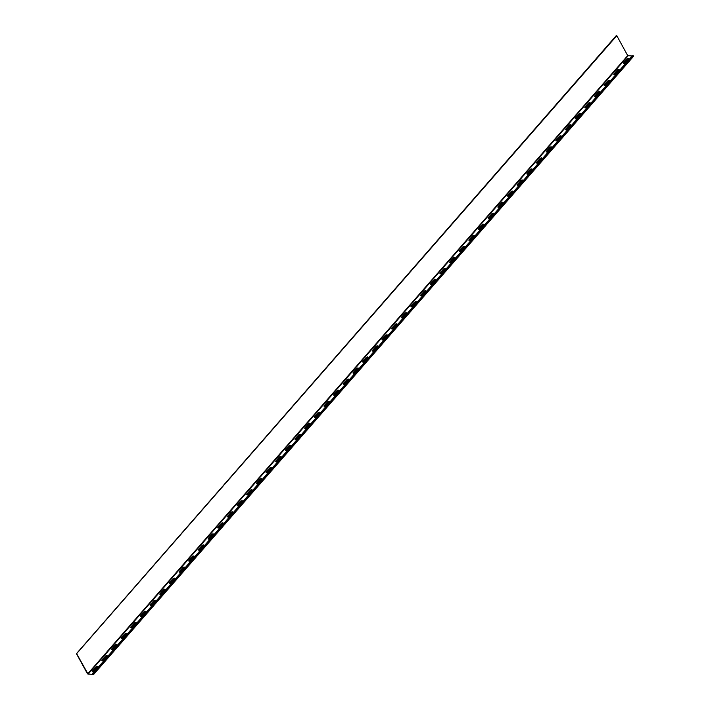 <?xml version="1.0" encoding="UTF-8"?>
<svg xmlns="http://www.w3.org/2000/svg" width="710" height="710" viewBox="0 0 710 710"><rect width="100%" height="100%" fill="white"/><g stroke="black" fill="none" stroke-linecap="round" stroke-linejoin="round"><path stroke-width="1.06" d="M632.104 56.001L627.711 55.62L616.795 35.695L76.378 653.75L77.177 654.993M628.084 55.877L88.084 674.136L93.418 674.296L92.291 674.03L632.299 55.779L633.284 55.806L93.285 674.065L93.614 674.465L87.516 673.861L77.168 655.01M88.084 674.136L76.795 653.946M625.341 62.862A1.163 0.541 151.3 0 1 624.294 63.509A1.163 0.541 151.3 0 1 623.486 63.394A1.163 0.541 151.3 0 1 623.673 62.817L626.948 59.054A1.163 0.541 151.3 0 1 627.995 58.415A1.163 0.541 151.3 0 1 628.803 58.522A1.163 0.541 151.3 0 1 628.616 59.107L625.341 62.862M615.677 73.92A1.163 0.541 151.3 0 1 614.638 74.568A1.163 0.541 151.3 0 1 613.83 74.452A1.163 0.541 151.3 0 1 614.008 73.875L617.292 70.121A1.163 0.541 151.3 0 1 618.339 69.474A1.163 0.541 151.3 0 1 619.147 69.589A1.163 0.541 151.3 0 1 618.96 70.166L615.677 73.92M606.02 84.978A1.163 0.541 151.3 0 1 604.973 85.626A1.163 0.541 151.3 0 1 604.166 85.511A1.163 0.541 151.3 0 1 604.352 84.934L607.636 81.18A1.163 0.541 151.3 0 1 608.674 80.532A1.163 0.541 151.3 0 1 609.482 80.647A1.163 0.541 151.3 0 1 609.304 81.224L606.02 84.978M596.365 96.036A1.163 0.541 151.3 0 1 595.317 96.684A1.163 0.541 151.3 0 1 594.51 96.569A1.163 0.541 151.3 0 1 594.696 95.992L597.971 92.238A1.163 0.541 151.3 0 1 599.018 91.59A1.163 0.541 151.3 0 1 599.826 91.705A1.163 0.541 151.3 0 1 599.639 92.282L596.365 96.036M586.7 107.103A1.163 0.541 151.3 0 1 585.652 107.742A1.163 0.541 151.3 0 1 584.854 107.636A1.163 0.541 151.3 0 1 585.031 107.05L588.315 103.296A1.163 0.541 151.3 0 1 589.362 102.648A1.163 0.541 151.3 0 1 590.17 102.764A1.163 0.541 151.3 0 1 589.983 103.34L586.7 107.103M577.044 118.162A1.163 0.541 151.3 0 1 575.996 118.801A1.163 0.541 151.3 0 1 575.189 118.694A1.163 0.541 151.3 0 1 575.375 118.109L578.65 114.354A1.163 0.541 151.3 0 1 579.697 113.706A1.163 0.541 151.3 0 1 580.505 113.822A1.163 0.541 151.3 0 1 580.327 114.399L577.044 118.162M567.388 129.22A1.163 0.541 151.3 0 1 566.34 129.859A1.163 0.541 151.3 0 1 565.533 129.752A1.163 0.541 151.3 0 1 565.71 129.167L568.994 125.413A1.163 0.541 151.3 0 1 570.041 124.765A1.163 0.541 151.3 0 1 570.849 124.88A1.163 0.541 151.3 0 1 570.663 125.466L567.388 129.22M557.723 140.278A1.163 0.541 151.3 0 1 556.675 140.917A1.163 0.541 151.3 0 1 555.868 140.811A1.163 0.541 151.3 0 1 556.054 140.225L559.338 136.471A1.163 0.541 151.3 0 1 560.376 135.823A1.163 0.541 151.3 0 1 561.184 135.938A1.163 0.541 151.3 0 1 561.006 136.524L557.723 140.278M548.067 151.337A1.163 0.541 151.3 0 1 547.019 151.976A1.163 0.541 151.3 0 1 546.212 151.869A1.163 0.541 151.3 0 1 546.398 151.283L549.673 147.529A1.163 0.541 151.3 0 1 550.72 146.89A1.163 0.541 151.3 0 1 551.528 146.997A1.163 0.541 151.3 0 1 551.342 147.582L548.067 151.337M538.402 162.395A1.163 0.541 151.3 0 1 537.364 163.034A1.163 0.541 151.3 0 1 536.556 162.927A1.163 0.541 151.3 0 1 536.733 162.341L540.017 158.587A1.163 0.541 151.3 0 1 541.064 157.948A1.163 0.541 151.3 0 1 541.872 158.055A1.163 0.541 151.3 0 1 541.686 158.641L538.402 162.395M528.746 173.453A1.163 0.541 151.3 0 1 527.699 174.092A1.163 0.541 151.3 0 1 526.891 173.985A1.163 0.541 151.3 0 1 527.077 173.4L530.361 169.646A1.163 0.541 151.3 0 1 531.399 169.007A1.163 0.541 151.3 0 1 532.207 169.113A1.163 0.541 151.3 0 1 532.03 169.699L528.746 173.453M519.09 184.511A1.163 0.541 151.3 0 1 518.043 185.159A1.163 0.541 151.3 0 1 517.235 185.044A1.163 0.541 151.3 0 1 517.421 184.458L520.696 180.704A1.163 0.541 151.3 0 1 521.743 180.065A1.163 0.541 151.3 0 1 522.551 180.171A1.163 0.541 151.3 0 1 522.365 180.757L519.09 184.511M509.425 195.57A1.163 0.541 151.3 0 1 508.387 196.217A1.163 0.541 151.3 0 1 507.579 196.102A1.163 0.541 151.3 0 1 507.756 195.525L511.04 191.762A1.163 0.541 151.3 0 1 512.087 191.123A1.163 0.541 151.3 0 1 512.895 191.23A1.163 0.541 151.3 0 1 512.709 191.815L509.425 195.57M499.769 206.628A1.163 0.541 151.3 0 1 498.722 207.276A1.163 0.541 151.3 0 1 497.914 207.16A1.163 0.541 151.3 0 1 498.101 206.583L501.384 202.82A1.163 0.541 151.3 0 1 502.423 202.181A1.163 0.541 151.3 0 1 503.23 202.288A1.163 0.541 151.3 0 1 503.053 202.874L499.769 206.628M490.113 217.686A1.163 0.541 151.3 0 1 489.066 218.334A1.163 0.541 151.3 0 1 488.258 218.218A1.163 0.541 151.3 0 1 488.445 217.642L491.719 213.879A1.163 0.541 151.3 0 1 492.767 213.24A1.163 0.541 151.3 0 1 493.574 213.346A1.163 0.541 151.3 0 1 493.388 213.932L490.113 217.686M480.448 228.744A1.163 0.541 151.3 0 1 479.41 229.392A1.163 0.541 151.3 0 1 478.602 229.277A1.163 0.541 151.3 0 1 478.78 228.7L482.063 224.946A1.163 0.541 151.3 0 1 483.111 224.298A1.163 0.541 151.3 0 1 483.918 224.413A1.163 0.541 151.3 0 1 483.732 224.99L480.448 228.744M470.792 239.802A1.163 0.541 151.3 0 1 469.745 240.45A1.163 0.541 151.3 0 1 468.937 240.335A1.163 0.541 151.3 0 1 469.124 239.758L472.407 236.004A1.163 0.541 151.3 0 1 473.446 235.356A1.163 0.541 151.3 0 1 474.253 235.471A1.163 0.541 151.3 0 1 474.076 236.048L470.792 239.802M461.136 250.861A1.163 0.541 151.3 0 1 460.089 251.509A1.163 0.541 151.3 0 1 459.281 251.393A1.163 0.541 151.3 0 1 459.468 250.816L462.742 247.062A1.163 0.541 151.3 0 1 463.79 246.414A1.163 0.541 151.3 0 1 464.597 246.53A1.163 0.541 151.3 0 1 464.411 247.107L461.136 250.861M451.471 261.928A1.163 0.541 151.3 0 1 450.424 262.567A1.163 0.541 151.3 0 1 449.616 262.46A1.163 0.541 151.3 0 1 449.803 261.875L453.086 258.12A1.163 0.541 151.3 0 1 454.134 257.473A1.163 0.541 151.3 0 1 454.933 257.588A1.163 0.541 151.3 0 1 454.755 258.165L451.471 261.928M441.815 272.986A1.163 0.541 151.3 0 1 440.768 273.625A1.163 0.541 151.3 0 1 439.96 273.519A1.163 0.541 151.3 0 1 440.147 272.933L443.422 269.179A1.163 0.541 151.3 0 1 444.469 268.531A1.163 0.541 151.3 0 1 445.276 268.646A1.163 0.541 151.3 0 1 445.09 269.223L441.815 272.986M432.15 284.044A1.163 0.541 151.3 0 1 431.112 284.683A1.163 0.541 151.3 0 1 430.304 284.577A1.163 0.541 151.3 0 1 430.482 283.991L433.766 280.237A1.163 0.541 151.3 0 1 434.813 279.589A1.163 0.541 151.3 0 1 435.62 279.704A1.163 0.541 151.3 0 1 435.434 280.29L432.15 284.044M422.494 295.103A1.163 0.541 151.3 0 1 421.447 295.742A1.163 0.541 151.3 0 1 420.639 295.635A1.163 0.541 151.3 0 1 420.826 295.049L424.11 291.295A1.163 0.541 151.3 0 1 425.148 290.647A1.163 0.541 151.3 0 1 425.956 290.763A1.163 0.541 151.3 0 1 425.778 291.348L422.494 295.103M412.838 306.161A1.163 0.541 151.3 0 1 411.791 306.8A1.163 0.541 151.3 0 1 410.983 306.693A1.163 0.541 151.3 0 1 411.17 306.108L414.445 302.353A1.163 0.541 151.3 0 1 415.492 301.714A1.163 0.541 151.3 0 1 416.3 301.821A1.163 0.541 151.3 0 1 416.113 302.407L412.838 306.161M403.173 317.219A1.163 0.541 151.3 0 1 402.135 317.858A1.163 0.541 151.3 0 1 401.327 317.752A1.163 0.541 151.3 0 1 401.505 317.166L404.789 313.412A1.163 0.541 151.3 0 1 405.836 312.773A1.163 0.541 151.3 0 1 406.644 312.879A1.163 0.541 151.3 0 1 406.457 313.465L403.173 317.219M393.517 328.277A1.163 0.541 151.3 0 1 392.47 328.916A1.163 0.541 151.3 0 1 391.663 328.81A1.163 0.541 151.3 0 1 391.849 328.224L395.133 324.47A1.163 0.541 151.3 0 1 396.171 323.831A1.163 0.541 151.3 0 1 396.979 323.938A1.163 0.541 151.3 0 1 396.801 324.523L393.517 328.277M383.861 339.336A1.163 0.541 151.3 0 1 382.814 339.983A1.163 0.541 151.3 0 1 382.007 339.868A1.163 0.541 151.3 0 1 382.193 339.282L385.468 335.528A1.163 0.541 151.3 0 1 386.515 334.889A1.163 0.541 151.3 0 1 387.323 334.996A1.163 0.541 151.3 0 1 387.136 335.582L383.861 339.336M374.197 350.394A1.163 0.541 151.3 0 1 373.158 351.042A1.163 0.541 151.3 0 1 372.351 350.926A1.163 0.541 151.3 0 1 372.528 350.341L375.812 346.586A1.163 0.541 151.3 0 1 376.859 345.947A1.163 0.541 151.3 0 1 377.667 346.054A1.163 0.541 151.3 0 1 377.48 346.64L374.197 350.394M364.541 361.452A1.163 0.541 151.3 0 1 363.493 362.1A1.163 0.541 151.3 0 1 362.686 361.985A1.163 0.541 151.3 0 1 362.872 361.408L366.156 357.645A1.163 0.541 151.3 0 1 367.194 357.006A1.163 0.541 151.3 0 1 368.002 357.112A1.163 0.541 151.3 0 1 367.824 357.698L364.541 361.452M354.885 372.51A1.163 0.541 151.3 0 1 353.837 373.158A1.163 0.541 151.3 0 1 353.03 373.043A1.163 0.541 151.3 0 1 353.216 372.466L356.491 368.703A1.163 0.541 151.3 0 1 357.538 368.064A1.163 0.541 151.3 0 1 358.346 368.17A1.163 0.541 151.3 0 1 358.159 368.756L354.885 372.51M345.22 383.569A1.163 0.541 151.3 0 1 344.173 384.216A1.163 0.541 151.3 0 1 343.365 384.101A1.163 0.541 151.3 0 1 343.551 383.524L346.835 379.77A1.163 0.541 151.3 0 1 347.882 379.122A1.163 0.541 151.3 0 1 348.69 379.238A1.163 0.541 151.3 0 1 348.503 379.814L345.22 383.569M335.564 394.627A1.163 0.541 151.3 0 1 334.517 395.275A1.163 0.541 151.3 0 1 333.709 395.159A1.163 0.541 151.3 0 1 333.895 394.582L337.17 390.828A1.163 0.541 151.3 0 1 338.217 390.18A1.163 0.541 151.3 0 1 339.025 390.296A1.163 0.541 151.3 0 1 338.839 390.873L335.564 394.627M325.899 405.685A1.163 0.541 151.3 0 1 324.861 406.333A1.163 0.541 151.3 0 1 324.053 406.218A1.163 0.541 151.3 0 1 324.23 405.641L327.514 401.887A1.163 0.541 151.3 0 1 328.561 401.239A1.163 0.541 151.3 0 1 329.369 401.354A1.163 0.541 151.3 0 1 329.183 401.931L325.899 405.685M316.243 416.752A1.163 0.541 151.3 0 1 315.196 417.391A1.163 0.541 151.3 0 1 314.388 417.285A1.163 0.541 151.3 0 1 314.574 416.699L317.858 412.945A1.163 0.541 151.3 0 1 318.897 412.297A1.163 0.541 151.3 0 1 319.704 412.412A1.163 0.541 151.3 0 1 319.527 412.989L316.243 416.752M306.587 427.81A1.163 0.541 151.3 0 1 305.54 428.449A1.163 0.541 151.3 0 1 304.732 428.343A1.163 0.541 151.3 0 1 304.918 427.757L308.193 424.003A1.163 0.541 151.3 0 1 309.24 423.355A1.163 0.541 151.3 0 1 310.048 423.471A1.163 0.541 151.3 0 1 309.862 424.048L306.587 427.81M296.922 438.869A1.163 0.541 151.3 0 1 295.884 439.508A1.163 0.541 151.3 0 1 295.076 439.401A1.163 0.541 151.3 0 1 295.253 438.815L298.537 435.061A1.163 0.541 151.3 0 1 299.584 434.413A1.163 0.541 151.3 0 1 300.392 434.529A1.163 0.541 151.3 0 1 300.206 435.106L296.922 438.869M287.266 449.927A1.163 0.541 151.3 0 1 286.219 450.566A1.163 0.541 151.3 0 1 285.411 450.459A1.163 0.541 151.3 0 1 285.597 449.874L288.881 446.12A1.163 0.541 151.3 0 1 289.92 445.472A1.163 0.541 151.3 0 1 290.727 445.587A1.163 0.541 151.3 0 1 290.55 446.173L287.266 449.927M277.61 460.985A1.163 0.541 151.3 0 1 276.563 461.624A1.163 0.541 151.3 0 1 275.755 461.518A1.163 0.541 151.3 0 1 275.942 460.932L279.216 457.178A1.163 0.541 151.3 0 1 280.264 456.539A1.163 0.541 151.3 0 1 281.071 456.645A1.163 0.541 151.3 0 1 280.885 457.231L277.61 460.985M267.945 472.043A1.163 0.541 151.3 0 1 266.907 472.683A1.163 0.541 151.3 0 1 266.099 472.576A1.163 0.541 151.3 0 1 266.277 471.99L269.56 468.236A1.163 0.541 151.3 0 1 270.608 467.597A1.163 0.541 151.3 0 1 271.415 467.704A1.163 0.541 151.3 0 1 271.229 468.289L267.945 472.043M258.289 483.102A1.163 0.541 151.3 0 1 257.242 483.741A1.163 0.541 151.3 0 1 256.434 483.634A1.163 0.541 151.3 0 1 256.621 483.048L259.904 479.294A1.163 0.541 151.3 0 1 260.943 478.655A1.163 0.541 151.3 0 1 261.75 478.762A1.163 0.541 151.3 0 1 261.573 479.348L258.289 483.102M248.633 494.16A1.163 0.541 151.3 0 1 247.586 494.808A1.163 0.541 151.3 0 1 246.778 494.692A1.163 0.541 151.3 0 1 246.965 494.107L250.239 490.353A1.163 0.541 151.3 0 1 251.287 489.714A1.163 0.541 151.3 0 1 252.094 489.82A1.163 0.541 151.3 0 1 251.908 490.406L248.633 494.16M238.968 505.218A1.163 0.541 151.3 0 1 237.921 505.866A1.163 0.541 151.3 0 1 237.122 505.751A1.163 0.541 151.3 0 1 237.3 505.165L240.583 501.411A1.163 0.541 151.3 0 1 241.631 500.772A1.163 0.541 151.3 0 1 242.438 500.878A1.163 0.541 151.3 0 1 242.252 501.464L238.968 505.218M229.312 516.276A1.163 0.541 151.3 0 1 228.265 516.924A1.163 0.541 151.3 0 1 227.457 516.809A1.163 0.541 151.3 0 1 227.644 516.232L230.919 512.469A1.163 0.541 151.3 0 1 231.966 511.83A1.163 0.541 151.3 0 1 232.773 511.937A1.163 0.541 151.3 0 1 232.596 512.522L229.312 516.276M219.656 527.335A1.163 0.541 151.3 0 1 218.609 527.983A1.163 0.541 151.3 0 1 217.801 527.867A1.163 0.541 151.3 0 1 217.979 527.29L221.263 523.527A1.163 0.541 151.3 0 1 222.31 522.888A1.163 0.541 151.3 0 1 223.118 522.995A1.163 0.541 151.3 0 1 222.931 523.581L219.656 527.335M209.991 538.393A1.163 0.541 151.3 0 1 208.944 539.041A1.163 0.541 151.3 0 1 208.137 538.925A1.163 0.541 151.3 0 1 208.323 538.349L211.607 534.586A1.163 0.541 151.3 0 1 212.654 533.947A1.163 0.541 151.3 0 1 213.453 534.062A1.163 0.541 151.3 0 1 213.275 534.639L209.991 538.393M200.335 549.451A1.163 0.541 151.3 0 1 199.288 550.099A1.163 0.541 151.3 0 1 198.48 549.984A1.163 0.541 151.3 0 1 198.667 549.407L201.942 545.653A1.163 0.541 151.3 0 1 202.989 545.005A1.163 0.541 151.3 0 1 203.797 545.12A1.163 0.541 151.3 0 1 203.61 545.697L200.335 549.451M190.671 560.509A1.163 0.541 151.3 0 1 189.632 561.157A1.163 0.541 151.3 0 1 188.824 561.042A1.163 0.541 151.3 0 1 189.002 560.465L192.286 556.711A1.163 0.541 151.3 0 1 193.333 556.063A1.163 0.541 151.3 0 1 194.141 556.178A1.163 0.541 151.3 0 1 193.954 556.755L190.671 560.509M181.014 571.577A1.163 0.541 151.3 0 1 179.967 572.216A1.163 0.541 151.3 0 1 179.16 572.109A1.163 0.541 151.3 0 1 179.346 571.523L182.63 567.769A1.163 0.541 151.3 0 1 183.668 567.121A1.163 0.541 151.3 0 1 184.476 567.237A1.163 0.541 151.3 0 1 184.298 567.814L181.014 571.577M171.358 582.635A1.163 0.541 151.3 0 1 170.311 583.274A1.163 0.541 151.3 0 1 169.504 583.167A1.163 0.541 151.3 0 1 169.69 582.582L172.965 578.827A1.163 0.541 151.3 0 1 174.012 578.18A1.163 0.541 151.3 0 1 174.82 578.295A1.163 0.541 151.3 0 1 174.633 578.872L171.358 582.635M161.694 593.693A1.163 0.541 151.3 0 1 160.655 594.332A1.163 0.541 151.3 0 1 159.848 594.226A1.163 0.541 151.3 0 1 160.025 593.64L163.309 589.886A1.163 0.541 151.3 0 1 164.356 589.238A1.163 0.541 151.3 0 1 165.164 589.353A1.163 0.541 151.3 0 1 164.977 589.93L161.694 593.693M152.038 604.751A1.163 0.541 151.3 0 1 150.99 605.39A1.163 0.541 151.3 0 1 150.183 605.284A1.163 0.541 151.3 0 1 150.369 604.698L153.653 600.944A1.163 0.541 151.3 0 1 154.691 600.296A1.163 0.541 151.3 0 1 155.499 600.411A1.163 0.541 151.3 0 1 155.321 600.997L152.038 604.751M142.382 615.81A1.163 0.541 151.3 0 1 141.334 616.449A1.163 0.541 151.3 0 1 140.527 616.342A1.163 0.541 151.3 0 1 140.713 615.756L143.988 612.002A1.163 0.541 151.3 0 1 145.035 611.363A1.163 0.541 151.3 0 1 145.843 611.47A1.163 0.541 151.3 0 1 145.656 612.055L142.382 615.81M94.084 671.101A1.163 0.541 151.3 0 1 93.037 671.749A1.163 0.541 151.3 0 1 92.229 671.633A1.163 0.541 151.3 0 1 92.415 671.056L95.69 667.293A1.163 0.541 151.3 0 1 96.737 666.654A1.163 0.541 151.3 0 1 97.545 666.761A1.163 0.541 151.3 0 1 97.359 667.347L94.084 671.101M132.717 626.868A1.163 0.541 151.3 0 1 131.678 627.507A1.163 0.541 151.3 0 1 130.871 627.4A1.163 0.541 151.3 0 1 131.048 626.815L134.332 623.06A1.163 0.541 151.3 0 1 135.379 622.422A1.163 0.541 151.3 0 1 136.187 622.528A1.163 0.541 151.3 0 1 136 623.114L132.717 626.868M123.061 637.926A1.163 0.541 151.3 0 1 122.013 638.565A1.163 0.541 151.3 0 1 121.206 638.459A1.163 0.541 151.3 0 1 121.392 637.873L124.676 634.119A1.163 0.541 151.3 0 1 125.714 633.48A1.163 0.541 151.3 0 1 126.522 633.586A1.163 0.541 151.3 0 1 126.345 634.172L123.061 637.926M113.405 648.984A1.163 0.541 151.3 0 1 112.357 649.632A1.163 0.541 151.3 0 1 111.55 649.517A1.163 0.541 151.3 0 1 111.736 648.931L115.011 645.177A1.163 0.541 151.3 0 1 116.058 644.538A1.163 0.541 151.3 0 1 116.866 644.644A1.163 0.541 151.3 0 1 116.68 645.23L113.405 648.984M103.74 660.043A1.163 0.541 151.3 0 1 102.693 660.691A1.163 0.541 151.3 0 1 101.885 660.575A1.163 0.541 151.3 0 1 102.071 659.989L105.355 656.235A1.163 0.541 151.3 0 1 106.402 655.596A1.163 0.541 151.3 0 1 107.21 655.703A1.163 0.541 151.3 0 1 107.024 656.288L103.74 660.043M623.566 63.483A1.163 0.541 151.3 0 1 623.779 63.021L627.063 59.267A1.163 0.541 151.3 0 1 628.838 58.646M613.91 74.541A1.163 0.541 151.3 0 1 614.123 74.08L617.407 70.325A1.163 0.541 151.3 0 1 619.173 69.704M604.245 85.608A1.163 0.541 151.3 0 1 604.467 85.138L607.742 81.384A1.163 0.541 151.3 0 1 609.517 80.763M594.59 96.666A1.163 0.541 151.3 0 1 594.803 96.196L598.086 92.442A1.163 0.541 151.3 0 1 599.861 91.821M584.933 107.725A1.163 0.541 151.3 0 1 585.147 107.254L588.43 103.5A1.163 0.541 151.3 0 1 590.196 102.879M575.269 118.783A1.163 0.541 151.3 0 1 575.49 118.313L578.765 114.559A1.163 0.541 151.3 0 1 580.54 113.937M565.613 129.841A1.163 0.541 151.3 0 1 565.826 129.371L569.109 125.617A1.163 0.541 151.3 0 1 570.875 124.995M555.957 140.899A1.163 0.541 151.3 0 1 556.17 140.429L559.444 136.675A1.163 0.541 151.3 0 1 561.22 136.054M546.292 151.958A1.163 0.541 151.3 0 1 546.505 151.487L549.788 147.733A1.163 0.541 151.3 0 1 551.563 147.112M536.636 163.016A1.163 0.541 151.3 0 1 536.849 162.554L540.132 158.791A1.163 0.541 151.3 0 1 541.899 158.17M526.971 174.074A1.163 0.541 151.3 0 1 527.193 173.613L530.468 169.85A1.163 0.541 151.3 0 1 532.243 169.228M517.315 185.132A1.163 0.541 151.3 0 1 517.528 184.671L520.812 180.908A1.163 0.541 151.3 0 1 522.587 180.287M507.659 196.191A1.163 0.541 151.3 0 1 507.872 195.729L511.156 191.975A1.163 0.541 151.3 0 1 512.922 191.345M497.994 207.249A1.163 0.541 151.3 0 1 498.216 206.787L501.491 203.033A1.163 0.541 151.3 0 1 503.266 202.412M488.338 218.307A1.163 0.541 151.3 0 1 488.551 217.846L491.835 214.092A1.163 0.541 151.3 0 1 493.61 213.47M478.682 229.365A1.163 0.541 151.3 0 1 478.895 228.904L482.179 225.15A1.163 0.541 151.3 0 1 483.945 224.529M469.017 240.424A1.163 0.541 151.3 0 1 469.239 239.962L472.514 236.208A1.163 0.541 151.3 0 1 474.289 235.587M459.361 251.491A1.163 0.541 151.3 0 1 459.574 251.02L462.858 247.266A1.163 0.541 151.3 0 1 464.624 246.645M449.705 262.549A1.163 0.541 151.3 0 1 449.918 262.079L453.193 258.325A1.163 0.541 151.3 0 1 454.968 257.703M440.04 273.607A1.163 0.541 151.3 0 1 440.253 273.137L443.537 269.383A1.163 0.541 151.3 0 1 445.312 268.762M430.384 284.666A1.163 0.541 151.3 0 1 430.597 284.195L433.881 280.441A1.163 0.541 151.3 0 1 435.647 279.82M420.728 295.724A1.163 0.541 151.3 0 1 420.941 295.253L424.216 291.499A1.163 0.541 151.3 0 1 425.991 290.878M411.063 306.782A1.163 0.541 151.3 0 1 411.276 306.312L414.56 302.558A1.163 0.541 151.3 0 1 416.335 301.936M401.407 317.84A1.163 0.541 151.3 0 1 401.62 317.37L404.904 313.616A1.163 0.541 151.3 0 1 406.67 312.995M391.742 328.899A1.163 0.541 151.3 0 1 391.964 328.437L395.239 324.674A1.163 0.541 151.3 0 1 397.014 324.053M382.086 339.957A1.163 0.541 151.3 0 1 382.299 339.495L385.583 335.732A1.163 0.541 151.3 0 1 387.358 335.111M372.43 351.015A1.163 0.541 151.3 0 1 372.643 350.554L375.927 346.799A1.163 0.541 151.3 0 1 377.693 346.169M362.766 362.073A1.163 0.541 151.3 0 1 362.987 361.612L366.262 357.858A1.163 0.541 151.3 0 1 368.037 357.236M353.11 373.132A1.163 0.541 151.3 0 1 353.323 372.67L356.606 368.916A1.163 0.541 151.3 0 1 358.373 368.295M343.454 384.19A1.163 0.541 151.3 0 1 343.667 383.728L346.95 379.974A1.163 0.541 151.3 0 1 348.716 379.353M333.789 395.248A1.163 0.541 151.3 0 1 334.011 394.787L337.286 391.033A1.163 0.541 151.3 0 1 339.06 390.411M324.133 406.315A1.163 0.541 151.3 0 1 324.346 405.845L327.63 402.091A1.163 0.541 151.3 0 1 329.396 401.469M314.477 417.373A1.163 0.541 151.3 0 1 314.69 416.903L317.965 413.149A1.163 0.541 151.3 0 1 319.74 412.528M304.812 428.432A1.163 0.541 151.3 0 1 305.025 427.961L308.309 424.207A1.163 0.541 151.3 0 1 310.084 423.586M295.156 439.49A1.163 0.541 151.3 0 1 295.369 439.02L298.653 435.265A1.163 0.541 151.3 0 1 300.419 434.644M285.491 450.548A1.163 0.541 151.3 0 1 285.713 450.078L288.988 446.324A1.163 0.541 151.3 0 1 290.763 445.702M275.835 461.606A1.163 0.541 151.3 0 1 276.048 461.136L279.332 457.382A1.163 0.541 151.3 0 1 281.107 456.761M266.179 472.665A1.163 0.541 151.3 0 1 266.392 472.194L269.676 468.44A1.163 0.541 151.3 0 1 271.442 467.819M256.514 483.723A1.163 0.541 151.3 0 1 256.736 483.261L260.011 479.498A1.163 0.541 151.3 0 1 261.786 478.877M246.858 494.781A1.163 0.541 151.3 0 1 247.071 494.32L250.355 490.557A1.163 0.541 151.3 0 1 252.13 489.935M237.202 505.839A1.163 0.541 151.3 0 1 237.415 505.378L240.699 501.624A1.163 0.541 151.3 0 1 242.465 500.994M227.537 516.898A1.163 0.541 151.3 0 1 227.759 516.436L231.034 512.682A1.163 0.541 151.3 0 1 232.809 512.052M217.881 527.956A1.163 0.541 151.3 0 1 218.094 527.495L221.378 523.74A1.163 0.541 151.3 0 1 223.144 523.119M208.225 539.014A1.163 0.541 151.3 0 1 208.438 538.553L211.713 534.799A1.163 0.541 151.3 0 1 213.488 534.177M198.56 550.072A1.163 0.541 151.3 0 1 198.773 549.611L202.057 545.857A1.163 0.541 151.3 0 1 203.832 545.236M188.904 561.14A1.163 0.541 151.3 0 1 189.117 560.669L192.401 556.915A1.163 0.541 151.3 0 1 194.167 556.294M179.239 572.198A1.163 0.541 151.3 0 1 179.461 571.727L182.736 567.973A1.163 0.541 151.3 0 1 184.511 567.352M169.584 583.256A1.163 0.541 151.3 0 1 169.796 582.786L173.08 579.032A1.163 0.541 151.3 0 1 174.855 578.41M159.927 594.314A1.163 0.541 151.3 0 1 160.141 593.844L163.424 590.09A1.163 0.541 151.3 0 1 165.19 589.469M150.263 605.373A1.163 0.541 151.3 0 1 150.484 604.902L153.759 601.148A1.163 0.541 151.3 0 1 155.534 600.527M140.607 616.431A1.163 0.541 151.3 0 1 140.82 615.96L144.103 612.206A1.163 0.541 151.3 0 1 145.878 611.585M92.309 671.722A1.163 0.541 151.3 0 1 92.531 671.261L95.806 667.506A1.163 0.541 151.3 0 1 97.581 666.876M130.951 627.489A1.163 0.541 151.3 0 1 131.164 627.019L134.447 623.265A1.163 0.541 151.3 0 1 136.213 622.643M121.286 638.547A1.163 0.541 151.3 0 1 121.508 638.086L124.782 634.323A1.163 0.541 151.3 0 1 126.557 633.702M111.63 649.606A1.163 0.541 151.3 0 1 111.843 649.144L115.126 645.381A1.163 0.541 151.3 0 1 116.893 644.76M101.974 660.664A1.163 0.541 151.3 0 1 102.187 660.202L105.462 656.439A1.163 0.541 151.3 0 1 107.237 655.818M93.285 674.065L92.291 674.03M633.284 55.806L633.622 56.214L93.64 674.367M76.556 653.741L616.795 35.695M627.711 55.62L87.703 673.87M93.614 674.465L633.622 56.214M76.378 653.75L616.386 35.5"/></g></svg>
